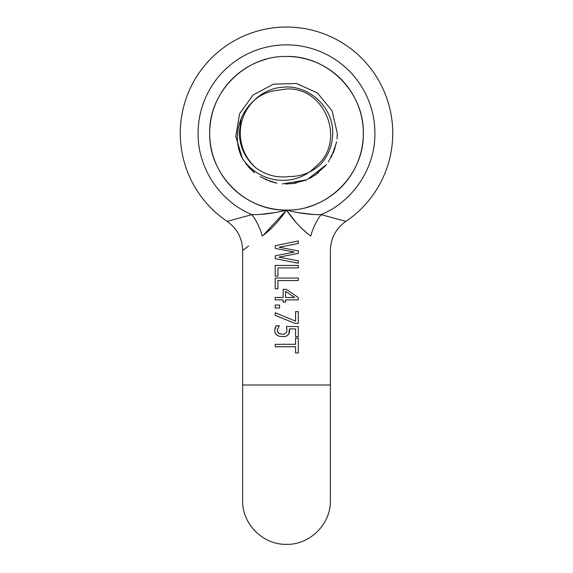 <?xml version="1.0" encoding="UTF-8"?>
<svg xmlns="http://www.w3.org/2000/svg" width="573" height="573" viewBox="0 0 573 573"><rect width="100%" height="100%" fill="white"/><g stroke="black" fill="none" stroke-linecap="round" stroke-linejoin="round"><path stroke-width="0.86" d="M286.5 326.975L286.385 326.546L298.289 326.546L298.289 336.688L295.575 336.688L295.575 328.916L289.422 328.916L288.828 333.973L286.5 336.057L284.774 336.616L279.445 336.365L276.974 335.169L275.319 333.221L274.711 330.642L276.021 325.793L279.295 325.793L277.561 329.303L277.626 331.903L278.786 333.336L282.553 334.274L284.573 334.009L286.5 332.426L286.951 330.191L286.385 326.546M248.524 167.022L254.147 172.452M269.432 181.125L276.222 183.031M282.353 183.912L306.906 179.8L326.56 164.523M333.35 152.934L336.58 141.839M336.996 138.888L337.311 133.273L332.075 110.825L317.471 92.998L296.492 83.457L273.45 84.167L253.101 94.982L239.614 113.683L235.79 136.41L242.393 158.492C228.183 131.21 245.788 95.727 273.672 90.885L286.5 88.98C325.256 86.86 346.457 141.094 316.532 165.819C305.266 177.365 291.449 182.013 275.083 179.757C261.424 177.258 250.53 170.174 242.4 158.492M251.841 214.653L227.137 221.371A106.234 106.234 0 0 1 286.5 27.038A106.234 106.234 0 0 1 345.87 221.371L321.081 214.631C310.416 214.789 298.884 213.263 286.5 210.069C278.535 221.529 270.456 230.174 262.248 236.004C236.556 254.913 236.556 254.913 262.248 236.004C270.9 229.694 278.987 221.049 286.5 210.069C274.023 213.278 262.498 214.796 251.919 214.631C256.568 220.856 260.006 227.975 262.248 236.004M345.863 221.371L346.894 220.669L345.863 221.371C335.885 228.505 330.721 238.21 330.377 250.473L330.377 500.473C330.986 523.923 309.943 544.952 286.5 544.35C263.057 544.952 242.014 523.923 242.623 500.473L242.623 384.999L330.377 384.999M248.61 246.018L242.63 250.473L242.623 384.999M286.5 346.758L275.198 346.758L275.198 344.301L295.561 344.301L295.561 338.106L298.289 338.106L298.289 352.947L295.561 352.947L295.561 346.758L286.5 346.758M286.5 319.949L275.198 315.351L275.198 312.715L295.575 321.174L295.575 311.626L298.289 311.626L298.289 323.344L294.83 323.344L275.198 315.351M286.5 299.872L285.619 299.872L285.619 302.064L283.134 302.064L283.134 299.872L275.198 299.872L275.198 297.494L283.134 297.494L283.134 289.336L286.385 289.336L298.289 297.588L298.289 299.872L286.5 299.872M286.5 280.519L277.926 280.519L277.926 288.778L275.198 288.778L275.198 278.07L298.289 278.07L298.289 280.519L286.5 280.519M286.5 267.892L277.926 267.892L277.926 276.143L275.198 276.143L275.198 265.435L298.289 265.435L298.289 267.892L286.5 267.892M286.5 260.88L275.198 258.609L275.198 255.837L294.357 252.077L275.198 248.41L275.198 245.71L298.289 240.975L298.289 243.504L279.087 247.228L298.289 250.917L298.289 253.402L278.901 257.148L298.289 260.837L298.289 263.251L275.198 258.609M275.198 308.016L279.61 308.016L279.61 305.058L275.198 305.058L275.198 308.016M251.919 214.631C219.846 201.46 197.671 167.946 198.093 133.273A88.407 88.407 0 0 1 286.5 44.866A88.407 88.407 0 0 1 374.907 133.273C375.329 167.946 353.154 201.46 321.081 214.631C316.432 220.856 312.994 227.975 310.752 236.004C336.451 254.906 336.451 254.906 310.752 236.004C302.1 229.701 294.013 221.056 286.5 210.069C245.466 211.129 208.644 174.307 209.704 133.273C208.644 92.232 245.466 55.416 286.5 56.469C327.534 55.416 364.356 92.232 363.296 133.273C364.356 174.307 327.534 211.129 286.5 210.069A76.796 76.796 0 0 1 266.624 59.091M286.5 336.057L285.941 336.301M284.967 336.58L279.438 336.365M275.878 334.095L275.319 333.221M276.974 335.169L276.408 334.689M275.097 332.748L274.711 330.642M274.854 328.966L276.021 325.793M279.295 325.965L278.693 326.789M277.404 330.206L277.74 332.154M278.786 333.336L280.398 334.03M286.486 332.419L286.708 331.917M286.5 317.406L295.575 321.174M286.385 289.336L298.289 297.588M275.198 255.837L286.5 253.617M286.5 250.573L275.198 248.41M275.198 245.71L286.5 243.396M298.289 243.504L286.5 245.788M286.5 248.653L298.289 250.917M298.289 253.402L286.5 255.68M286.5 258.595L298.289 260.837M289.422 328.916L289.523 329.812M289.551 330.607L289.258 333.006L288.112 334.89M263.258 235.274L286.5 210.069L295.826 222.166M286.951 330.191L286.751 328.164M307.952 233.899L301.147 227.832M260.765 214.366L275.563 212.533M242.572 248.524L242.63 250.473C242.279 238.21 237.122 228.512 227.144 221.364L228.512 220.97M286.5 291.872L285.619 291.263L285.619 297.494L294.622 297.494L286.5 291.872M298.361 212.698L312.908 214.409M336.401 142.827L331.287 157.253M325.973 165.26L314.656 175.567M306.183 180.108L291.342 183.847M276.874 183.159L265.113 179.356M254.534 172.767L245.817 163.706M335.033 148.3L328.358 162.066M318.567 172.688L309.8 178.425M296.155 183.159L285.712 184.069M271.452 181.799L260.092 176.67M250.315 168.942L242.723 159.058M289.157 176.527L289.172 176.52C301.398 176.606 312.063 172.358 321.181 163.778C328.723 155.004 332.555 144.833 332.691 133.273C333.465 107.001 308.303 84.073 282.217 87.282C259.146 88.908 239.793 110.145 240.309 133.273C240.56 147.017 245.745 158.542 255.873 167.846C265.936 175.216 277.038 178.11 289.193 176.52M241.219 118.124L239.192 133.273C239.843 147.247 245.402 158.771 255.873 167.839M286.5 56.469A76.796 76.796 0 0 1 306.376 207.455"/></g></svg>
